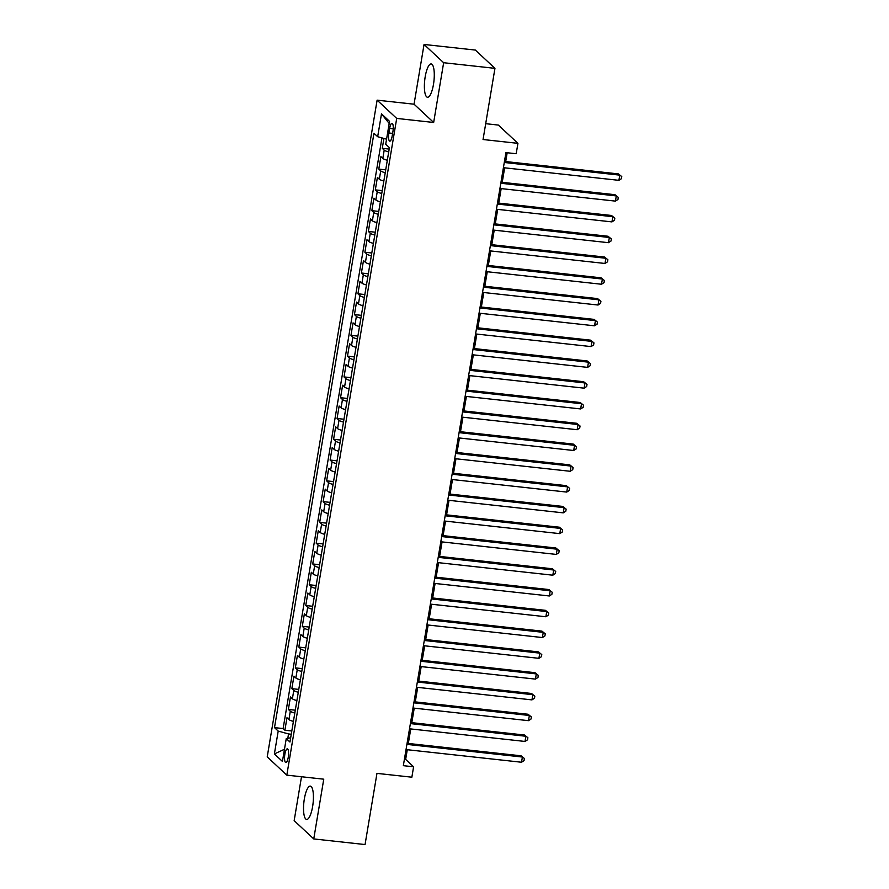 <?xml version="1.0" encoding="UTF-8"?>
<svg xmlns="http://www.w3.org/2000/svg" width="889" height="889" viewBox="0 0 889 889"><rect width="100%" height="100%" fill="white"/><g stroke="black" fill="none" stroke-linecap="round" stroke-linejoin="round"><path stroke-width="1.33" d="M312.606 806.634A16.758 4.623 -83.7 0 0 310.305 786.132A16.758 4.623 -83.7 0 0 304.349 798.933A16.758 4.623 -83.7 0 0 306.649 819.436A16.758 4.623 -83.7 0 0 312.606 806.634M433.465 84.455A16.758 4.623 -83.7 0 0 431.154 63.941A16.758 4.623 -83.7 0 0 425.198 76.754A16.758 4.623 -83.7 0 0 427.509 97.257A16.758 4.623 -83.7 0 0 433.465 84.455M288.269 757.272A6.879 1.9 -83.7 0 0 287.325 748.86A6.879 1.9 -83.7 0 0 284.88 754.116A6.879 1.9 -83.7 0 0 285.825 762.529A6.879 1.9 -83.7 0 0 288.269 757.272M301.504 776.742L294.159 820.658L313.75 838.927L365.057 844.55L376.969 773.374L411.863 777.197L413.596 766.796L405.662 759.395L407.273 749.727M377.114 100.157L267.222 756.872L286.814 775.141L396.705 118.415L377.114 100.157L414.052 104.202L433.654 122.471L443.644 62.719L424.053 44.45L414.052 104.202M424.053 44.45L475.359 50.073L494.951 68.342L483.049 139.517L517.931 143.34L498.34 125.071L485.694 123.682M443.644 62.719L494.951 68.342M383.926 138.451L382.27 148.319L389.193 149.074M387.326 160.253A8.59 1.667 -170.5 0 1 382.815 158.431L380.881 156.631L378.792 169.099L385.715 169.855M383.848 181.034A8.59 1.667 9.5 0 1 379.336 179.211L377.403 177.411L375.314 189.879L382.237 190.646M380.37 201.825A8.59 1.667 9.5 0 1 375.858 200.003L373.925 198.191L371.835 210.671L378.758 211.426M376.892 222.606A8.59 1.667 9.5 0 1 372.38 220.783L370.446 218.983L368.357 231.451L375.28 232.207M373.413 243.386A8.59 1.667 9.5 0 1 368.902 241.564L366.968 239.763L364.879 252.232L371.802 252.987M369.935 264.166A8.59 1.667 9.5 0 1 365.423 262.344L363.49 260.544L361.401 273.012L368.324 273.768M366.457 284.947A8.59 1.667 9.5 0 1 361.945 283.124L360.012 281.324L357.923 293.792L364.846 294.548M362.979 305.727A8.59 1.667 9.5 0 1 358.467 303.905L356.533 302.104L354.444 314.573L361.367 315.339M359.5 326.519A8.59 1.667 9.5 0 1 354.989 324.696L353.055 322.885L350.966 335.353L357.889 336.12M356.022 347.299A8.59 1.667 9.5 0 1 351.511 345.477L349.577 343.676L347.488 356.145L354.411 356.9M352.544 368.079A8.59 1.667 9.5 0 1 348.032 366.257L346.099 364.457L344.01 376.925L350.933 377.681M349.066 388.86A8.59 1.667 9.5 0 1 344.554 387.037L342.621 385.237L340.543 397.705L347.455 398.461M345.588 409.64A8.59 1.667 9.5 0 1 341.076 407.818L339.142 406.017L337.064 418.486L343.976 419.241M342.109 430.42A8.59 1.667 9.5 0 1 337.598 428.598L335.664 426.798L333.586 439.266L340.498 440.022M338.631 451.201A8.59 1.667 9.5 0 1 334.12 449.378L332.186 447.578L330.108 460.046L337.02 460.813M335.153 471.992A8.59 1.667 9.5 0 1 330.641 470.17L328.708 468.359L326.63 480.838L333.553 481.594M331.675 492.773A8.59 1.667 9.5 0 1 327.163 490.95L325.241 489.15L323.152 501.618L330.075 502.374M328.197 513.553A8.59 1.667 9.5 0 1 323.685 511.731L321.762 509.93L319.673 522.399L326.596 523.154M324.718 534.333A8.59 1.667 9.5 0 1 320.218 532.511L318.284 530.711L316.195 543.179L323.118 543.935M321.24 555.114A8.59 1.667 9.5 0 1 316.74 553.291L314.806 551.491L312.717 563.959L319.64 564.715M317.762 575.894A8.59 1.667 9.5 0 1 313.261 574.072L311.328 572.272L309.239 584.74L316.162 585.507M314.284 596.686A8.59 1.667 9.5 0 1 309.783 594.863L307.85 593.052L305.76 605.531L312.684 606.287M310.806 617.466A8.59 1.667 9.5 0 1 306.305 615.644L304.371 613.843L302.282 626.312L309.205 627.067M307.327 638.246A8.59 1.667 9.5 0 1 302.827 636.424L300.893 634.624L298.804 647.092L305.727 647.848M303.86 659.027A8.59 1.667 9.5 0 1 299.349 657.204L297.415 655.404L295.326 667.872L302.249 668.628M300.382 679.807A8.59 1.667 9.5 0 1 295.87 677.985L293.937 676.185L291.848 688.653L298.771 689.408M296.904 700.588A8.59 1.667 9.5 0 1 292.392 698.765L290.459 696.965L288.369 709.433L295.292 710.2M517.931 143.34L516.198 153.73L505.93 152.608L403.339 765.673L413.596 766.796M389.649 128.416L388.882 132.983A6.656 1.834 -83.7 0 0 389.804 141.14A6.656 1.834 -83.7 0 0 392.171 136.05L392.938 131.472A6.656 1.834 -83.7 0 0 392.016 123.327A6.656 1.834 -83.7 0 0 389.649 128.416L393.227 128.805M290.67 737.803L286.258 738.581L289.958 742.037L389.426 147.663L385.715 144.207L389.549 121.349L381.492 113.848L377.669 136.706L373.958 133.25L274.501 727.624L278.201 731.08L288.536 733.947L287.803 738.303M286.258 738.581L282.435 761.44L274.379 753.939L278.201 731.08M388.715 151.941A8.59 1.667 -170.5 0 1 384.204 150.119L382.27 148.319M381.959 137.906L283.124 728.569L284.891 730.225L291.814 730.98M293.426 721.379A8.59 1.667 9.5 0 1 288.914 719.557L286.98 717.745L284.891 730.225M294.815 713.056A8.59 1.667 -170.5 0 1 290.303 711.244L288.369 709.433M298.293 692.275A8.59 1.667 -170.5 0 1 293.781 690.453L291.848 688.653M301.771 671.495A8.59 1.667 -170.5 0 1 297.259 669.673L295.326 667.872M305.249 650.715A8.59 1.667 -170.5 0 1 300.738 648.892L298.804 647.092M308.727 629.934A8.59 1.667 -170.5 0 1 304.216 628.112L302.282 626.312M312.206 609.154A8.59 1.667 -170.5 0 1 307.694 607.331L305.76 605.531M315.684 588.374A8.59 1.667 -170.5 0 1 311.172 586.551L309.239 584.74M319.162 567.582A8.59 1.667 -170.5 0 1 314.65 565.76L312.717 563.959M322.629 546.802A8.59 1.667 -170.5 0 1 318.129 544.979L316.195 543.179M326.107 526.021A8.59 1.667 -170.5 0 1 321.607 524.199L319.673 522.399M329.586 505.241A8.59 1.667 -170.5 0 1 325.085 503.418L323.152 501.618M333.064 484.461A8.59 1.667 -170.5 0 1 328.563 482.638L326.63 480.838M336.542 463.68A8.59 1.667 -170.5 0 1 332.042 461.858L330.108 460.046M340.02 442.889A8.59 1.667 -170.5 0 1 335.52 441.066L333.586 439.266M343.498 422.108A8.59 1.667 -170.5 0 1 338.998 420.286L337.064 418.486M346.977 401.328A8.59 1.667 -170.5 0 1 342.465 399.505L340.543 397.705M350.455 380.548A8.59 1.667 -170.5 0 1 345.943 378.725L344.01 376.925M353.933 359.767A8.59 1.667 -170.5 0 1 349.421 357.945L347.488 356.145M357.411 338.987A8.59 1.667 -170.5 0 1 352.9 337.164L350.966 335.353M360.89 318.195A8.59 1.667 -170.5 0 1 356.378 316.373L354.444 314.573M364.368 297.415A8.59 1.667 -170.5 0 1 359.856 295.593L357.923 293.792M367.846 276.635A8.59 1.667 -170.5 0 1 363.334 274.812L361.401 273.012M371.324 255.854A8.59 1.667 -170.5 0 1 366.813 254.032L364.879 252.232M374.802 235.074A8.59 1.667 -170.5 0 1 370.291 233.251L368.357 231.451M378.281 214.293A8.59 1.667 -170.5 0 1 373.769 212.471L371.835 210.671M381.759 193.502A8.59 1.667 -170.5 0 1 377.247 191.691L375.314 189.879M385.237 172.722A8.59 1.667 -170.5 0 1 380.725 170.899L378.792 169.099M433.654 122.471L396.705 118.415M313.75 838.927L323.752 779.186L286.814 775.141M408.329 743.46L410.751 728.936M411.807 722.679L414.23 708.155M415.274 701.888L417.708 687.375M418.752 681.107L421.186 666.594M422.231 660.327L424.664 645.814M425.709 639.547L428.142 625.034M429.187 618.766L431.621 604.242M432.665 597.986L435.099 583.462M436.143 577.205L438.577 562.681M439.622 556.414L442.055 541.901M443.1 535.634L445.533 521.121M446.578 514.853L449.012 500.34M450.056 494.073L452.49 479.56M453.534 473.292L455.968 458.768M457.013 452.512L459.446 437.988M460.491 431.721L462.925 417.208M463.969 410.94L466.392 396.427M467.447 390.16L469.87 375.647M470.926 369.38L473.348 354.867M474.404 348.599L476.826 334.075M477.882 327.819L480.304 313.295M481.36 307.027L483.783 292.514M484.838 286.247L487.261 271.734M488.317 265.467L490.739 250.954M491.795 244.686L494.217 230.173M495.273 223.906L497.696 209.382M498.74 203.125L501.174 188.601M502.218 182.334L504.652 167.821M505.697 161.554L507.175 152.741M291.27 734.247L288.536 733.947M404.417 759.262L405.662 759.395M386.559 139.184L377.669 136.706M283.124 728.569L274.501 727.624M389.193 123.482L381.492 113.848M274.379 753.939L284.469 749.26M504.274 162.487L619.777 175.144L618.9 180.334L503.407 167.688M504.452 161.42L618.444 173.911L621.778 176.622L621.433 178.7L618.9 180.334M618.444 173.911L621.778 176.622M500.796 183.267L616.299 195.924L615.421 201.114L499.929 188.468M500.985 182.201L614.966 194.691L618.299 197.402L617.955 199.48L615.421 201.114M614.966 194.691L618.299 197.402M497.318 204.059L612.821 216.705L611.943 221.894L496.451 209.248M497.507 202.981L611.488 215.471L614.832 218.183L614.477 220.261L611.943 221.894M611.488 215.471L614.832 218.183M493.839 224.839L609.343 237.485L608.465 242.686L492.973 230.029M494.028 223.772L608.02 236.252L611.354 238.963L610.999 241.041L608.465 242.686M608.02 236.252L611.354 238.963M490.372 245.62L605.865 258.266L604.987 263.466L489.495 250.809M490.55 244.553L604.542 257.032L607.876 259.744L607.52 261.822L604.987 263.466M604.542 257.032L607.876 259.744M486.894 266.4L602.386 279.046L601.52 284.247L486.016 271.601M487.072 265.333L601.064 277.812L604.398 280.535L604.042 282.613L601.52 284.247M601.064 277.812L604.398 280.535M483.416 287.18L598.908 299.837L598.041 305.027L482.538 292.381M483.594 286.114L597.586 298.593L600.92 301.315L600.564 303.393L598.041 305.027M597.586 298.593L600.92 301.315M479.938 307.961L595.43 320.618L594.563 325.807L479.06 313.161M480.116 306.894L594.108 319.384L597.441 322.096L597.086 324.174L594.563 325.807M594.108 319.384L597.441 322.096M476.46 328.752L591.952 341.398L591.085 346.588L475.582 333.942M476.637 327.674L590.629 340.165L593.963 342.876L593.608 344.954L591.085 346.588M590.629 340.165L593.963 342.876M472.981 349.533L588.474 362.179L587.607 367.379L472.115 354.722M473.159 348.455L587.151 360.945L590.485 363.657L590.14 365.735L587.607 367.379M587.151 360.945L590.485 363.657M469.503 370.313L584.995 382.959L584.129 388.16L468.636 375.502M469.681 369.246L583.673 381.725L587.007 384.437L586.662 386.515L584.129 388.16M583.673 381.725L587.007 384.437M466.025 391.093L581.517 403.739L580.65 408.94L465.158 396.294M466.203 390.027L580.195 402.506L583.528 405.228L583.184 407.306L580.65 408.94M580.195 402.506L583.528 405.228M462.547 411.874L578.039 424.531L577.172 429.72L461.68 417.074M462.724 410.807L576.717 423.286L580.05 426.009L579.706 428.087L577.172 429.72M576.717 423.286L580.05 426.009M459.068 432.654L574.561 445.311L573.694 450.501L458.202 437.855M459.246 431.587L573.238 444.078L576.572 446.789L576.228 448.867L573.694 450.501M573.238 444.078L576.572 446.789M455.59 453.446L571.082 466.092L570.216 471.281L454.724 458.635M455.768 452.368L569.76 464.858L573.094 467.57L572.749 469.648L570.216 471.281M569.76 464.858L573.094 467.57M452.112 474.226L567.604 486.872L566.738 492.073L451.245 479.415M452.29 473.148L566.282 485.638L569.616 488.35L569.271 490.428L566.738 492.073M566.282 485.638L569.616 488.35M448.634 495.006L564.126 507.652L563.259 512.853L447.767 500.196M448.812 493.94L562.804 506.419L566.137 509.13L565.793 511.208L563.259 512.853M562.804 506.419L566.137 509.13M445.156 515.787L560.648 528.433L559.781 533.633L444.289 520.987M445.333 514.72L559.325 527.199L562.659 529.922L562.315 532L559.781 533.633M559.325 527.199L562.659 529.922M441.677 536.567L557.17 549.213L556.303 554.414L440.811 541.768M441.855 535.5L555.847 547.98L559.181 550.702L558.837 552.78L556.303 554.414M555.847 547.98L559.181 550.702M438.199 557.347L553.691 570.005L552.825 575.194L437.332 562.548M438.377 556.281L552.369 568.771L555.703 571.483L555.358 573.561L552.825 575.194M552.369 568.771L555.703 571.483M434.721 578.139L550.213 590.785L549.346 595.974L433.854 583.328M434.899 577.061L548.891 589.551L552.225 592.263L551.88 594.341L549.346 595.974M548.891 589.551L552.225 592.263M431.243 598.919L546.735 611.565L545.868 616.755L430.376 604.109M431.421 597.841L545.413 610.332L548.746 613.043L548.402 615.121L545.868 616.755M545.413 610.332L548.746 613.043M427.765 619.7L543.257 632.346L542.39 637.546L426.898 624.889M427.942 618.633L541.934 631.112L545.268 633.824L544.924 635.902L542.39 637.546M541.934 631.112L545.268 633.824M424.286 640.48L539.79 653.126L538.912 658.327L423.42 645.681M424.464 639.413L538.456 651.893L541.79 654.615L541.445 656.693L538.912 658.327M538.456 651.893L541.79 654.615M420.808 661.26L536.311 673.906L535.434 679.107L419.941 666.461M420.986 660.194L534.978 672.673L538.312 675.396L537.967 677.474L535.434 679.107M534.978 672.673L538.312 675.396M417.33 682.041L532.833 694.698L531.955 699.887L416.463 687.241M417.519 680.974L531.5 693.464L534.834 696.176L534.489 698.254L531.955 699.887M531.5 693.464L534.834 696.176M413.852 702.821L529.355 715.478L528.477 720.668L412.985 708.022M414.041 701.754L528.033 714.245L531.366 716.956L531.011 719.034L528.477 720.668M528.033 714.245L531.366 716.956M410.385 723.613L525.877 736.259L524.999 741.448L409.507 728.802M410.562 722.535L524.554 735.025L527.888 737.737L527.533 739.815L524.999 741.448M524.554 735.025L527.888 737.737M406.906 744.393L522.399 757.039L521.521 762.24L406.029 749.583M407.084 743.326L521.076 755.806L524.41 758.517L524.054 760.595L521.521 762.24M521.076 755.806L524.41 758.517M382.815 158.431L384.204 150.119M288.914 719.557L290.303 711.244M292.392 698.765L293.781 690.453M295.87 677.985L297.259 669.673M299.349 657.204L300.738 648.892M302.827 636.424L304.216 628.112M306.305 615.644L307.694 607.331M309.783 594.863L311.172 586.551M313.261 574.072L314.65 565.76M316.74 553.291L318.129 544.979M320.218 532.511L321.607 524.199M323.685 511.731L325.085 503.418M327.163 490.95L328.563 482.638M330.641 470.17L332.042 461.858M334.12 449.378L335.52 441.066M337.598 428.598L338.998 420.286M341.076 407.818L342.465 399.505M344.554 387.037L345.943 378.725M348.032 366.257L349.421 357.945M351.511 345.477L352.9 337.164M354.989 324.696L356.378 316.373M358.467 303.905L359.856 295.593M361.945 283.124L363.334 274.812M365.423 262.344L366.813 254.032M368.902 241.564L370.291 233.251M372.38 220.783L373.769 212.471M375.858 200.003L377.247 191.691M379.336 179.211L380.725 170.899M392.616 133.394L388.882 132.983"/></g></svg>
